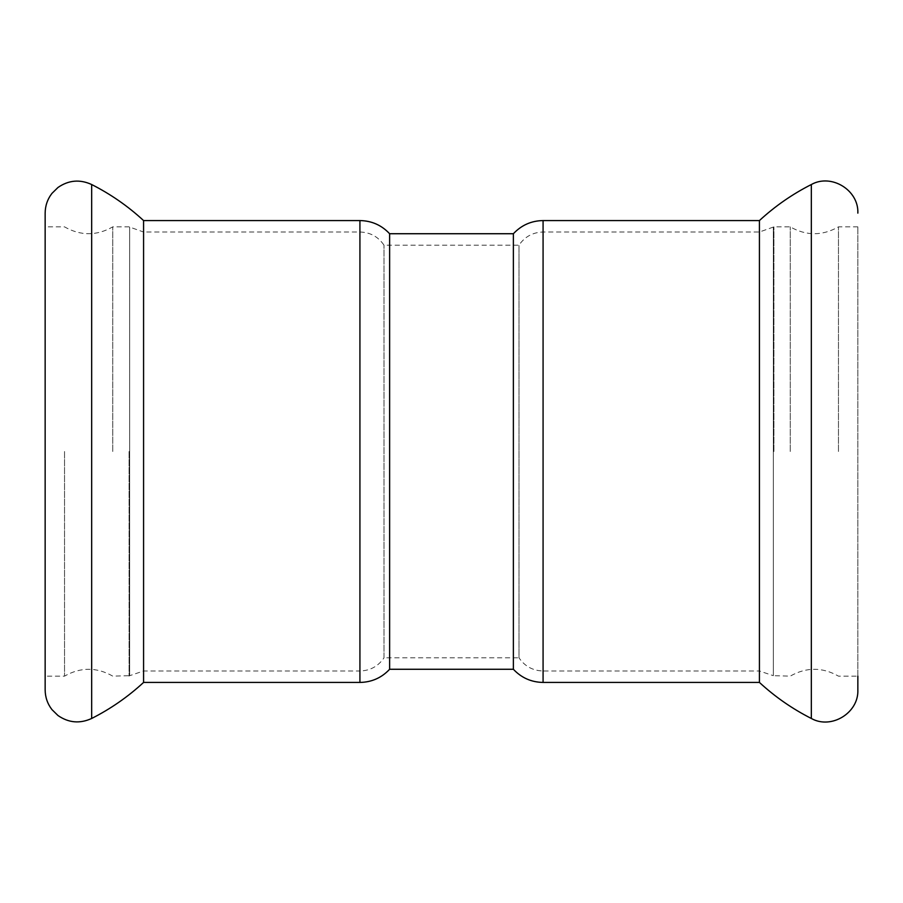 <?xml version="1.0" encoding="UTF-8"?>
<svg xmlns="http://www.w3.org/2000/svg" width="903" height="903" viewBox="0 0 903 903"><rect width="100%" height="100%" fill="white"/><g stroke="black" fill="none" stroke-linecap="round" stroke-linejoin="round"><path stroke-width="0.68" stroke-dasharray="4.51 3.39" d="M759.423 682.431L759.423 220.569M790.238 451.5L790.238 226.867L790.238 451.5M838.469 451.5L838.469 226.867L838.469 451.5M773.916 451.5L773.916 226.867L773.916 451.5M143.577 682.431L143.577 220.569M112.762 451.5L112.762 226.867L112.762 451.5M64.531 451.5L64.531 676.133L64.531 451.5M129.084 451.5L129.084 676.133L129.084 451.5M45.15 676.133L45.15 226.867L45.15 676.133L64.531 676.133C80.604 667.012 96.689 667.012 112.762 676.133L129.671 675.692L129.671 227.308L129.671 675.692L143.577 670.985L359.925 670.985L359.925 232.015L359.925 670.985C370.196 670.692 378.222 666.301 384.012 657.824L384.012 245.176L384.012 657.824L518.988 657.824L518.988 245.176L518.988 657.824C524.778 666.301 532.804 670.692 543.075 670.985L543.075 232.015L543.075 670.985L759.423 670.985L759.423 232.015L759.423 670.985L773.329 675.692L773.329 227.308L773.329 675.692L790.238 676.133C806.311 667.012 822.396 667.012 838.469 676.133L857.85 676.133L857.85 226.867L857.85 689.869M389.622 669.27L389.622 233.73M45.15 689.869L45.15 213.131M513.378 669.27L513.378 233.73M811.334 718.472L811.334 184.528M91.666 184.528L91.666 718.472M857.85 226.867L838.469 226.867C822.396 235.988 806.311 235.988 790.238 226.867L773.916 226.867L759.423 232.015L543.075 232.015C532.804 232.308 524.778 236.699 518.988 245.176L384.012 245.176C378.222 236.699 370.196 232.308 359.925 232.015L143.577 232.015L143.577 670.985L143.577 232.015L129.084 226.867L112.762 226.867C96.689 235.988 80.604 235.988 64.531 226.867L45.15 226.867M359.925 682.431L359.925 220.569M543.075 682.431L543.075 220.569"/><path stroke-width="1.35" d="M759.423 682.431C775.056 696.845 792.36 708.855 811.334 718.472L811.334 184.528C792.36 194.145 775.056 206.155 759.423 220.569L759.423 682.431L543.075 682.431C531.325 682.228 521.426 677.837 513.378 669.27L389.622 669.27C381.574 677.837 371.675 682.228 359.925 682.431L143.577 682.431C127.944 696.845 110.64 708.855 91.666 718.472L91.666 184.528C79.882 179.133 68.651 180.115 57.984 187.474L51.934 193.411C47.475 199.224 45.218 205.794 45.15 213.131L45.15 689.869C45.218 697.206 47.475 703.776 51.934 709.589L57.984 715.526C68.651 722.885 79.882 723.867 91.666 718.472M91.666 184.528C110.64 194.145 127.944 206.155 143.577 220.569L143.577 682.431M143.577 220.569L359.925 220.569C371.675 220.772 381.574 225.163 389.622 233.73L389.622 669.27M389.622 233.73L513.378 233.73L513.378 669.27M857.85 676.133L857.85 689.869C858.866 712.839 831.358 729.737 811.334 718.472M359.925 220.569L359.925 682.431M513.378 233.73C521.426 225.163 531.325 220.772 543.075 220.569L543.075 682.431M543.075 220.569L759.423 220.569M811.334 184.528C831.358 173.263 858.866 190.161 857.85 213.131"/></g></svg>
